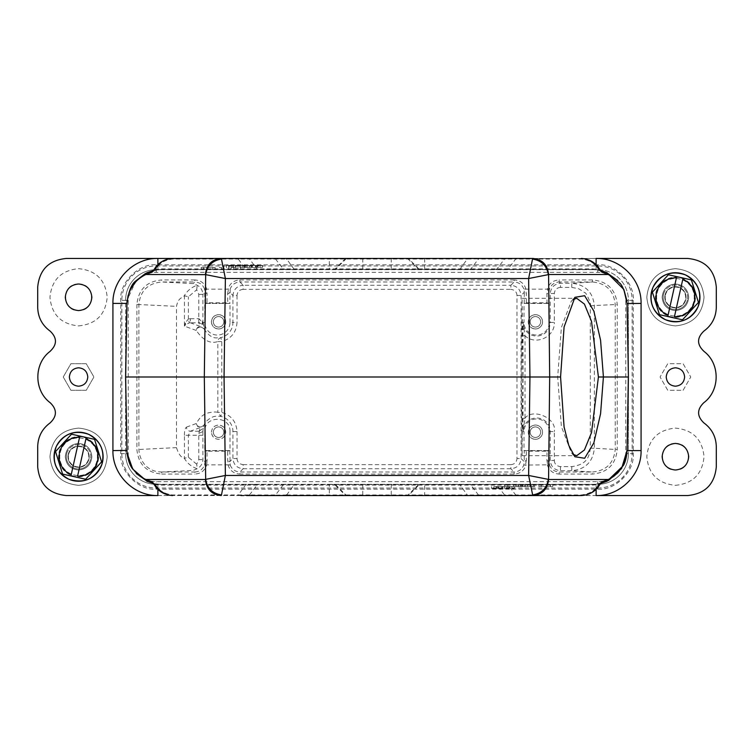 <?xml version="1.0" encoding="UTF-8"?>
<svg xmlns="http://www.w3.org/2000/svg" width="754" height="754" viewBox="0 0 754 754"><rect width="100%" height="100%" fill="white"/><g stroke="black" fill="none" stroke-linecap="round" stroke-linejoin="round"><path stroke-width="0.57" stroke-dasharray="3.77 2.83" d="M231.195 267.444L235.342 267.444L231.186 267.444L231.195 265.399L229.348 265.399L235.342 265.399L231.195 265.399M226.558 265.399L240.451 265.399L226.558 265.399L226.558 269.489L223.881 269.489L240.451 269.489L226.558 269.489M232.449 265.399L232.449 267.444M235.342 265.399L235.342 267.444M229.348 265.399L229.348 267.444M228.622 265.399L228.622 269.489M236.021 265.399L236.021 269.489M237.962 265.399L237.962 269.489M240.451 265.399L240.451 269.489M233.655 265.399L233.655 269.489M231.129 265.399L231.129 269.489M223.881 265.399L223.881 269.489M219.273 267.444L221.619 267.444L219.273 267.444L219.273 269.489L221.619 269.489L219.273 269.489L219.273 267.444M221.619 267.444L221.619 269.489L221.619 267.444M201.214 267.444L215.163 267.444L201.214 267.444L201.214 269.489L215.163 269.489L201.214 269.489L201.214 267.444M203.627 267.444L203.627 269.489M212.92 267.444L212.92 269.489L212.92 267.444M215.163 267.444L215.163 269.489L215.163 267.444M212.76 267.444L212.76 269.489M203.467 267.444L203.467 269.489L203.467 267.444M520.599 484.511L524.652 484.511L518.658 484.511L520.599 484.511L520.599 486.556L524.652 486.556L520.599 486.556M513.549 486.556L530.119 486.556L513.549 486.556L513.549 484.511L530.119 484.511L513.549 484.511M518.658 486.556L518.658 484.511M524.652 486.556L524.652 484.511M520.345 486.556L520.345 484.511M522.871 486.556L522.871 484.511M530.119 486.556L530.119 484.511M527.442 486.556L527.442 484.511M525.378 486.556L525.378 484.511M517.979 486.556L517.979 484.511M516.038 486.556L516.038 484.511L504.699 484.511L516.038 484.511L507.81 484.511L516.038 484.511L516.038 486.556L504.699 486.556L516.038 486.556L516.038 484.511M522.805 486.556L522.805 484.511M521.551 486.556L521.551 484.511M532.381 486.556L534.727 486.556L532.381 486.556L532.381 484.511L534.727 484.511L532.381 484.511L532.381 486.556M534.727 486.556L534.727 484.511L534.727 486.556M538.837 486.556L552.786 486.556L538.837 486.556L538.837 484.511L552.786 484.511L538.837 484.511L538.837 486.556M541.24 486.556L541.24 484.511M550.533 486.556L550.533 484.511L550.533 486.556M552.786 486.556L552.786 484.511L552.786 486.556M550.373 486.556L550.373 484.511M541.08 486.556L541.08 484.511L541.08 486.556M525.312 486.556L533.37 486.556L522.032 486.556L533.37 486.556L525.312 486.556L525.312 484.511L533.37 484.511L525.312 484.511L531.259 484.511L525.321 484.511L525.321 486.556M533.37 486.556L533.37 484.511L522.032 484.511L533.37 484.511L533.37 486.556M531.259 486.556L531.259 484.511L531.259 486.556M651.484 291.939A24.524 24.524 0 0 1 680.768 273.344A24.524 24.524 0 0 1 699.354 302.627A24.524 24.524 0 0 1 670.07 321.223A24.524 24.524 0 0 1 651.484 291.939M657.064 293.183A18.803 18.803 0 0 1 679.524 278.933A18.803 18.803 0 0 1 693.774 301.383A18.803 18.803 0 0 1 671.324 315.634A18.803 18.803 0 0 1 657.064 293.183M694.971 301.647A20.028 20.028 0 0 0 679.788 277.736A20.028 20.028 0 0 0 655.867 292.92A20.028 20.028 0 0 0 671.051 316.831A20.028 20.028 0 0 0 694.971 301.647M659.637 314.701L682.295 319.762A23.506 23.506 0 0 0 682.615 319.668L698.327 302.571A23.506 23.506 0 0 0 698.393 302.241L691.456 280.092A23.506 23.506 0 0 0 691.201 279.866L668.544 274.805A23.506 23.506 0 0 0 668.232 274.908L652.521 291.996A23.506 23.506 0 0 0 652.446 292.326L659.392 314.475A23.506 23.506 0 0 0 659.637 314.701M682.785 279.319L674.444 316.68M676.404 277.896L668.053 315.257M88.953 459.035A10.631 10.631 0 0 0 82.865 446.99A10.631 10.631 0 0 0 68.209 454.398A10.631 10.631 0 0 1 80.895 446.34A10.631 10.631 0 0 1 88.953 459.035A10.631 10.631 0 0 0 80.895 446.34A10.631 10.631 0 0 0 68.209 454.398A10.631 10.631 0 0 1 82.865 446.99A10.631 10.631 0 0 1 88.953 459.035A10.631 10.631 0 0 1 74.297 466.443A10.631 10.631 0 0 0 88.953 459.035A10.631 10.631 0 0 1 76.267 467.084A10.631 10.631 0 0 1 68.209 454.398A10.631 10.631 0 0 0 74.297 466.443A10.631 10.631 0 0 1 68.209 454.398A10.631 10.631 0 0 0 76.267 467.084A10.631 10.631 0 0 0 88.953 459.035M66.606 454.04A12.262 12.262 0 0 1 81.253 444.747A12.262 12.262 0 0 1 90.546 459.384A12.262 12.262 0 0 0 81.253 444.747A12.262 12.262 0 0 0 66.606 454.04A12.262 12.262 0 0 0 75.909 468.686A12.262 12.262 0 0 0 90.546 459.384A12.262 12.262 0 0 1 75.909 468.686A12.262 12.262 0 0 1 66.606 454.04M68.605 454.483A10.217 10.217 0 0 1 80.81 446.745A10.217 10.217 0 0 1 88.557 458.941A10.217 10.217 0 0 1 76.352 466.688A10.217 10.217 0 0 1 68.605 454.483M91.865 456.717C91.074 448.649 86.644 444.229 78.576 443.427C70.518 444.229 66.088 448.649 65.296 456.717C66.088 464.775 70.518 469.205 78.576 469.996C86.644 469.205 91.074 464.775 91.865 456.717C91.074 448.639 86.644 444.21 78.576 443.427C70.518 444.21 66.088 448.63 65.296 456.717C66.088 464.794 70.508 469.224 78.576 469.996C86.644 469.224 91.074 464.794 91.865 456.717M102.516 462.061A24.524 24.524 0 0 0 83.93 432.777A24.524 24.524 0 0 0 54.646 451.373A24.524 24.524 0 0 0 73.232 480.656A24.524 24.524 0 0 0 102.516 462.061M60.226 452.617A18.803 18.803 0 0 1 82.676 438.366A18.803 18.803 0 0 1 96.936 460.817A18.803 18.803 0 0 1 74.476 475.067A18.803 18.803 0 0 1 60.226 452.617M98.133 461.08A20.028 20.028 0 0 0 82.949 437.169A20.028 20.028 0 0 0 59.029 452.353A20.028 20.028 0 0 0 74.212 476.264A20.028 20.028 0 0 0 98.133 461.08M62.799 474.134L85.456 479.195A23.506 23.506 0 0 0 85.767 479.092L101.479 462.004A23.506 23.506 0 0 0 101.554 461.674L94.608 439.525A23.506 23.506 0 0 0 94.363 439.299L71.705 434.238A23.506 23.506 0 0 0 71.385 434.332L55.673 451.429A23.506 23.506 0 0 0 55.636 451.589A23.506 23.506 0 0 0 55.608 451.759L62.544 473.908A23.506 23.506 0 0 0 62.799 474.134M85.947 438.743L77.596 476.104M79.556 437.32L71.215 474.681M521.363 377L522.07 455.689L522.786 377L522.07 298.311L521.363 377M573.229 299.489L571.306 301.195L561.381 327.462L557.677 377L561.391 426.566L571.315 452.749L573.059 454.351M600.288 483.738L598.393 484.615C595.358 490.468 589.685 493.917 581.391 494.954L515.698 494.954L515.698 495.548L513.483 495.548M506.707 495.548L479.855 495.548L478.441 494.963L467.291 494.963L467.291 495.548M431.184 495.548L286.709 495.548L286.709 494.963L247.029 495.548M240.507 495.548L238.302 495.548L238.302 494.954L172.609 494.954C164.315 493.917 158.651 490.468 155.607 484.615L153.712 483.738M322.816 258.452L467.291 258.452L467.291 259.046L506.971 258.452M513.493 258.452L515.698 258.452L515.698 259.065L581.391 259.046C589.685 260.083 595.349 263.532 598.393 269.385L600.288 270.262M153.712 270.262L155.607 269.385C158.642 263.532 164.315 260.083 172.609 259.046L238.302 259.046L238.302 258.452L274.145 258.452L275.54 259.046L467.291 259.046M239.131 258.452L240.517 258.452M507.103 484.511L508.149 484.511L508.149 485.114L592.39 485.114L598.393 484.615L600.09 483.644L592.39 484.511L161.61 484.511L153.91 483.644L155.607 484.615L161.61 485.114L508.149 485.114L515.698 494.954L504.53 494.954L505.925 495.548M249.451 494.935L246.577 495.548M283.099 485.114L275.549 494.954L238.302 494.954L245.851 484.511L246.897 484.511M507.423 258.452L504.53 259.046L515.698 259.046L508.149 268.886L161.61 268.886L155.607 269.385L153.91 270.356L161.61 269.489L329.309 269.489L329.309 258.452L596.112 258.452M274.154 258.452L286.709 258.452L286.709 259.037M248.075 258.452L249.451 259.065M606.169 272.335L596.112 269.687L592.39 269.489L245.851 269.489L238.302 259.046L275.549 259.046M424.691 258.452L424.691 269.489L592.39 269.489L600.382 270.441M592.39 268.886L592.39 269.489L600.09 270.356L598.393 269.385L592.39 268.886L508.149 268.886L508.149 269.489L506.895 269.489M600.09 270.356L600.712 270.658M478.451 494.954L504.53 494.954L496.98 485.114L495.585 484.511M478.536 495.048L470.901 485.114L469.506 484.511M286.709 494.954L467.291 494.954L459.733 484.511M286.633 495.048L294.267 484.511M283.108 485.124L284.494 484.511M249.47 494.954L257.02 485.114L258.415 484.511M126.87 450.374L125.588 377L126.87 303.626M329.309 484.511L334.606 484.511L345.605 495.548L329.309 495.548L329.309 484.511L161.61 484.511L157.888 484.313L147.831 481.665M136.229 473.493L129.377 462.702L126.879 450.581M495.585 269.489L496.999 268.905L504.53 259.046L478.451 259.046M469.506 269.489L470.901 268.886L478.536 258.952M459.733 269.489L467.367 258.952M294.267 269.489L286.633 258.952M286.039 269.489L283.108 268.876M258.415 269.489L257.02 268.886L249.47 259.046M246.652 269.489L161.61 269.489L153.976 270.337M157.878 264.682L157.878 269.687L145.55 273.419M136.003 280.752L127.115 300.158M157.878 269.687L161.61 269.489L161.61 268.886M592.39 485.114L592.39 484.511L596.122 484.313L608.45 480.571M627.13 303.626L628.412 377L627.13 450.374M617.771 280.507L624.623 291.308L627.121 303.419M688.704 297.283C687.912 289.225 683.482 284.795 675.424 284.004C667.356 284.776 662.926 289.206 662.135 297.283C662.926 305.361 667.356 309.79 675.424 310.573C683.482 309.771 687.912 305.351 688.704 297.283C687.912 289.206 683.492 284.776 675.424 284.004C667.356 284.795 662.926 289.225 662.135 297.283C662.926 305.351 667.356 309.771 675.424 310.573C683.482 309.79 687.912 305.37 688.704 297.283M87.775 377C87.228 382.58 84.165 385.643 78.576 386.199C72.997 385.643 69.934 382.58 69.377 377C69.934 371.42 72.997 368.357 78.576 367.801C84.165 368.357 87.228 371.42 87.775 377M675.424 386.199C680.919 385.614 683.982 382.542 684.623 377C683.991 371.458 680.919 368.395 675.424 367.801C669.929 368.386 666.856 371.458 666.225 377C666.856 382.542 669.92 385.605 675.424 386.199M213.278 432.183C213.636 428.951 215.408 427.179 218.594 426.877C221.761 427.179 223.533 428.951 223.91 432.183C223.542 435.426 221.77 437.197 218.594 437.499C215.418 437.197 213.646 435.426 213.278 432.183C213.646 435.397 215.418 437.169 218.594 437.499C221.761 437.169 223.533 435.397 223.91 432.183C223.542 428.979 221.77 427.207 218.594 426.877C215.418 427.198 213.646 428.969 213.278 432.183M157.878 495.548L238.302 495.548M240.488 495.548L247.331 495.548M274.145 495.548L286.709 495.548M345.605 495.548L408.395 495.548L419.394 484.511L334.606 484.511M419.394 484.511L424.691 484.511L424.691 495.548L596.122 495.548M408.395 495.548L424.691 495.548M600.024 483.663L592.39 484.511L424.691 484.511M157.888 258.452L329.309 258.452M345.605 258.452L334.606 269.489L329.309 269.489M334.606 269.489L419.394 269.489L408.395 258.452M424.691 269.489L419.394 269.489M646.809 297.283C648.506 279.894 658.044 270.347 675.424 268.669C692.794 270.347 702.332 279.885 704.038 297.283C702.332 314.682 692.794 324.22 675.424 325.898C658.044 324.22 648.506 314.682 646.809 297.283C648.506 314.672 658.044 324.211 675.424 325.898C692.794 324.22 702.332 314.682 704.038 297.283C702.342 279.894 692.794 270.356 675.424 268.669C658.044 270.356 648.506 279.894 646.809 297.283M49.962 456.717C51.668 439.318 61.206 429.78 78.576 428.102C95.956 429.78 105.494 439.318 107.191 456.717C105.494 474.106 95.956 483.653 78.576 485.331C61.206 483.653 51.668 474.115 49.962 456.717C51.658 474.106 61.206 483.644 78.576 485.331C95.956 483.644 105.494 474.106 107.191 456.717C105.494 439.328 95.956 429.789 78.576 428.102C61.206 429.78 51.668 439.318 49.962 456.717M78.576 284.004C95.711 283.202 95.711 311.374 78.576 310.573C61.451 311.374 61.451 283.202 78.576 284.004M675.424 443.427C692.549 442.626 692.549 470.798 675.424 469.996C658.289 470.798 658.289 442.626 675.424 443.427M63.242 377L70.904 363.711L86.248 363.711L93.92 377L86.248 390.289L70.904 390.289L63.242 377L70.904 390.289L86.248 390.289L93.92 377L86.248 363.711L70.904 363.711L63.242 377M683.096 390.289L690.758 377L683.096 363.711L667.752 363.711L660.08 377L667.752 390.289L683.096 390.289L690.758 377L683.096 363.711L667.752 363.711L660.08 377L667.752 390.289L683.096 390.289M687.686 258.452C705.065 260.139 714.604 269.678 716.3 287.067L716.3 307.509C716.046 317.415 711.908 325.276 703.878 331.1C696.743 338.009 696.866 344.842 704.245 351.59C720.353 364.012 720.136 390.647 703.802 402.721C696.856 409.479 696.885 416.208 703.878 422.9C711.908 428.715 716.046 436.575 716.3 446.491L716.3 466.933C714.613 484.322 705.075 493.861 687.686 495.548L66.314 495.548C48.935 493.861 39.396 484.322 37.7 466.933L37.7 446.491C37.954 436.585 42.092 428.724 50.122 422.9C57.116 416.208 57.144 409.479 50.198 402.721C33.892 390.647 33.628 364.022 49.755 351.59C57.134 344.842 57.257 338.009 50.122 331.1C42.092 325.285 37.954 317.425 37.7 307.509L37.7 287.067C39.387 269.678 48.925 260.139 66.314 258.452L687.686 258.452M78.576 325.898C95.975 324.201 105.513 314.663 107.191 297.283C105.513 279.913 95.975 270.375 78.576 268.669C61.187 270.375 51.649 279.913 49.962 297.283C51.649 314.663 61.187 324.201 78.576 325.898M675.424 485.331C692.813 483.625 702.351 474.087 704.038 456.717C702.351 439.337 692.813 429.799 675.424 428.102C658.025 429.799 648.487 439.337 646.809 456.717C648.487 474.087 658.025 483.625 675.424 485.331M530.09 432.183C530.458 428.951 532.23 427.179 535.406 426.877C538.582 427.179 540.354 428.951 540.722 432.183C540.364 435.426 538.592 437.197 535.406 437.499C532.239 437.197 530.467 435.426 530.09 432.183C530.458 435.397 532.23 437.169 535.406 437.499C538.582 437.169 540.354 435.397 540.722 432.183C540.354 428.979 538.582 427.207 535.406 426.877C532.239 427.198 530.467 428.969 530.09 432.183M530.09 321.817C530.458 318.574 532.23 316.803 535.406 316.501C538.582 316.803 540.354 318.574 540.722 321.817C540.364 325.049 538.592 326.821 535.406 327.123C532.239 326.821 530.467 325.049 530.09 321.817C530.458 325.021 532.23 326.793 535.406 327.123C538.582 326.802 540.354 325.031 540.722 321.817C540.354 318.603 538.582 316.831 535.406 316.501C532.239 316.831 530.467 318.603 530.09 321.817M211.44 432.183C211.931 427.829 214.315 425.445 218.594 425.03C222.92 425.416 225.305 427.801 225.748 432.183C225.257 436.547 222.873 438.932 218.594 439.337C214.259 438.96 211.874 436.575 211.44 432.183C211.931 436.509 214.315 438.894 218.594 439.337C222.864 438.894 225.248 436.509 225.748 432.183C225.248 427.867 222.864 425.482 218.594 425.03C214.325 425.473 211.94 427.857 211.44 432.183M196.709 464.228L188.377 457.207L184.438 458.3L184.438 435.284L188.377 435.284L190.357 431.213L200.206 427.593C198.915 428.263 197.605 426.905 196.266 423.531C195.965 426.755 203.326 428.47 203.91 425.265L200.206 427.593L198.792 433.427L198.802 435.275L202.892 435.284L202.892 459.61C202.628 463.672 200.734 466.726 197.209 468.762L193.231 470.392L194.843 472.013C199.508 471.702 202.732 469.393 204.523 465.077L205.031 461.759L202.892 459.61L198.802 459.61L196.709 464.228L197.209 468.752C191.62 466.849 187.322 463.361 184.306 458.281C181.111 457.603 178.5 454.049 176.483 447.631L176.483 306.369C178.293 297.736 181.356 298.556 184.315 295.719L188.377 296.793L196.709 289.772L198.802 294.39L198.802 322.787L190.357 322.787L190.357 318.716L188.377 318.951L189.311 322.882L185.625 324.729L184.438 326.133L185.23 323.042L188.377 318.951M190.357 322.769L189.301 322.863M213.278 321.817C213.636 318.574 215.408 316.803 218.594 316.501C221.761 316.803 223.533 318.574 223.91 321.817C223.542 325.049 221.77 326.821 218.594 327.123C215.418 326.821 213.646 325.049 213.278 321.817C213.646 325.021 215.418 326.793 218.594 327.123C221.761 326.802 223.533 325.031 223.91 321.817C223.542 318.603 221.77 316.831 218.594 316.501C215.418 316.831 213.646 318.603 213.278 321.817M184.438 295.398L184.438 326.133L196.266 330.469C196.078 327.151 203.184 325.587 203.91 328.735L200.206 326.407C197.906 326.736 196.587 328.094 196.266 330.469C203.118 340.365 210.319 344.069 217.84 341.571C217.727 339.809 218.745 338.48 220.865 337.594L217.369 337.849C212.722 338.423 208.236 335.389 203.91 328.735L203.222 322.429L202.883 324.55L199.273 322.787L199.037 318.716L202.685 322.75M190.262 322.75L200.206 326.407L198.802 322.787M198.792 433.427L202.883 431.571L203.231 428.168M202.892 435.284L202.883 431.571L204.749 431.571L204.749 450.581L204.749 431.571M528.252 432.183C528.742 427.829 531.127 425.445 535.406 425.03C539.741 425.416 542.126 427.801 542.56 432.183C542.069 436.547 539.685 438.932 535.406 439.337C531.08 438.96 528.695 436.575 528.252 432.183M523.7 329.319L522.993 328.603L523.031 322.429L525.02 335.775L525.02 418.225L523.031 431.571A13.6 13.6 0 0 1 536.631 417.97A13.6 13.6 0 0 1 550.241 431.571L554.322 431.571L554.322 460.487L550.241 460.487L548.969 461.759L546.923 460.308L547.008 451.184L526.264 451.184L526.349 460.308L524.303 461.759L524.2 450.581L526.264 451.184M528.252 321.817C528.742 317.453 531.127 315.068 535.406 314.663C539.741 315.04 542.126 317.425 542.56 321.817C542.069 326.171 539.685 328.555 535.406 328.97C531.08 328.584 528.695 326.199 528.252 321.817M554.322 460.487C554.52 464.012 556.556 466.057 560.458 466.622L571.758 466.622C582.842 464.982 589.091 461.09 590.307 448.244L590.307 305.756C592.097 305.483 585.811 291.525 584.812 292.703L578.827 288.801L571.758 287.378L560.458 287.378L560.458 283.297L559.157 281.987C554.492 282.298 551.268 284.607 549.477 288.923L548.969 292.241L550.241 293.513L554.322 293.513L554.322 322.429L550.241 322.429A13.6 13.6 0 0 1 536.631 336.03A13.6 13.6 0 0 1 523.031 322.429L524.002 322.429L524.002 303.419L549.251 303.419L549.251 322.948L549.251 303.419L547.008 302.816L546.923 293.692L547.734 289.159L525.529 289.159L526.349 293.692L526.264 302.816L524.812 303.419L524.2 303.419L524.303 292.241L526.349 293.692M184.438 435.284C184.353 431.184 185.013 428.479 186.408 427.141A4.09 3.93 69.8 0 0 190.357 431.213L199.358 431.213M199.273 431.222L203.269 428.121L203.91 425.265C205.314 421.844 208.095 419.177 212.26 417.245C213.646 416.283 216.521 416.01 220.865 416.406A15.561 15.561 0 0 1 232.929 431.571L232.929 458.526C233.542 464.728 236.945 468.13 243.146 468.743L510.854 468.743C517.056 468.13 520.458 464.728 521.071 458.526L524.303 461.759L523.794 465.077L547.734 464.841L546.923 460.308M186.408 427.141L196.266 423.531C199.405 417.857 202.939 414.493 206.869 413.428C207.85 412.608 215.993 411.392 217.84 412.429L220.865 416.406L221.789 412.429C231.252 415.322 236.322 421.703 237.02 431.571L229.998 431.571C230.771 415.624 204.626 415.077 204.749 431.052M229.998 450.581L204.749 450.581L229.998 450.581L229.998 431.571M202.892 323.683L202.892 294.39L205.031 292.241L207.077 293.692L206.992 302.816L227.736 302.816L227.651 293.692A2.045 1.442 179.5 0 0 229.697 292.241L232.929 295.474L232.929 322.429L237.02 322.429C236.322 332.297 231.252 338.678 221.789 341.571L217.84 341.571L217.84 412.429L221.789 412.429L221.789 341.571L220.865 337.594A15.561 15.561 0 0 0 232.929 322.429L229.998 322.429A12.63 12.63 0 0 1 217.369 335.059A12.63 12.63 0 0 1 204.749 322.948L204.749 303.419L204.749 322.948M202.289 321.628L202.496 324.069M211.44 321.817C211.931 317.453 214.315 315.068 218.594 314.663C222.92 315.04 225.305 317.425 225.748 321.817C225.257 326.171 222.873 328.555 218.594 328.97C214.259 328.584 211.874 326.199 211.44 321.817M198.802 294.39L202.892 294.39C202.628 290.328 200.724 287.274 197.199 285.238L193.231 283.608L161.733 281.987C147.991 283.24 140.367 290.714 138.877 304.437L138.896 449.563C139.584 460.977 147.124 471.9 161.724 471.985L194.843 472.013L194.843 474.049C200.884 473.701 204.843 470.647 206.709 464.888L228.471 464.841L227.651 460.308L227.736 451.184L206.992 451.184L207.077 460.308L205.031 461.759L204.937 450.581M156.248 272.345L156.248 269.687L597.752 269.687L156.248 269.687A30.66 30.66 0 0 0 125.588 300.346L125.588 453.654A30.66 30.66 0 0 0 156.248 484.313L597.752 484.313A30.66 30.66 0 0 0 628.412 453.654L628.412 300.346A30.66 30.66 0 0 0 597.752 269.687L597.752 272.345A28.002 28.002 0 0 1 625.754 300.346L625.754 453.654A28.002 28.002 0 0 1 597.752 481.655L156.248 481.655A28.002 28.002 0 0 1 128.246 453.654L128.246 300.346A28.002 28.002 0 0 1 156.248 272.345L597.752 272.345M560.458 466.622L560.458 470.703C554.322 470.025 550.92 466.622 550.241 460.487L550.241 431.571L549.251 431.052L549.251 450.581L549.251 431.571M590.307 448.244L594.359 448.244C592.946 461.872 585.406 469.356 571.758 470.684L560.458 470.703L559.157 472.013L592.503 472.013C606.207 470.732 613.775 463.248 615.226 449.554L615.207 304.446C613.784 290.752 606.207 283.268 592.503 282.005L571.758 283.297C585.406 284.644 592.946 292.128 594.359 305.756L594.359 448.244L617.234 449.554L617.234 304.446C615.726 289.517 607.479 281.346 592.503 279.951L592.503 281.987L559.157 281.987L559.157 279.951C553.116 280.299 549.157 283.353 547.291 289.112M590.307 305.756L617.234 304.446M560.458 287.378C556.782 287.745 554.737 289.79 554.322 293.513M196.709 289.772L197.209 285.248C191.629 287.161 187.322 290.648 184.315 295.719M535.406 439.337A7.154 7.154 0 0 0 542.56 432.183A7.154 7.154 0 0 0 535.406 425.03A7.154 7.154 0 0 0 528.252 432.183A7.154 7.154 0 0 0 535.406 439.337M524.812 450.581L549.251 450.581L524.002 450.581L524.002 431.571L523.031 431.571L522.993 328.603M524.709 335.502C535.133 346.02 555.095 337.189 554.322 322.429M535.406 328.97A7.154 7.154 0 0 0 542.56 321.817A7.154 7.154 0 0 0 535.406 314.663A7.154 7.154 0 0 0 528.252 321.817A7.154 7.154 0 0 0 535.406 328.97M218.594 328.97A7.154 7.154 0 0 0 225.748 321.817A7.154 7.154 0 0 0 218.594 314.663A7.154 7.154 0 0 0 211.44 321.817A7.154 7.154 0 0 0 218.594 328.97M229.188 303.419L204.749 303.419L229.998 303.419L227.736 302.816M625.754 300.346L628.412 300.346A30.66 30.66 0 0 0 597.752 269.687L597.752 264.843C615.321 263.259 634.84 282.788 633.256 300.346L633.256 453.654C634.84 471.212 615.321 490.741 597.752 489.158L156.248 489.158C138.679 490.741 119.16 471.212 120.744 453.654L120.744 300.346C119.16 282.788 138.679 263.259 156.248 264.843L597.752 264.843M633.256 300.346L628.412 300.346L628.412 453.654L625.754 453.654M597.752 481.655L597.752 484.313A30.66 30.66 0 0 0 628.412 453.654L633.256 453.654M597.752 489.158L597.752 484.313L156.248 484.313L156.248 481.655M128.246 453.654L125.588 453.654A30.66 30.66 0 0 0 156.248 484.313L156.248 489.158M120.744 453.654L125.588 453.654L125.588 300.346L128.246 300.346M156.248 264.843L156.248 269.687A30.66 30.66 0 0 0 125.588 300.346L120.744 300.346M549.063 450.581L549.477 465.077L547.734 464.841M548.46 450.581L547.008 451.184M526.349 460.308L525.529 464.841M549.477 465.077C551.268 469.393 554.492 471.702 559.157 472.004L559.157 474.049L592.503 474.049C607.479 472.654 615.726 464.492 617.234 449.554M523.785 288.923C522.004 284.607 518.78 282.298 514.115 281.996L510.854 285.257C516.99 285.936 520.392 289.338 521.071 295.474L521.071 458.526L516.98 458.526L516.98 295.474L521.071 295.474L524.303 292.241L523.794 288.923L525.529 289.159M548.46 303.419L524.812 303.419M549.063 303.419L548.969 292.241A2.045 1.442 -0.5 0 1 546.923 293.692M549.477 288.923L547.734 289.159M204.937 303.419L204.523 288.923L206.266 289.159L207.077 293.692M205.54 303.419L206.992 302.816M227.651 293.692L228.471 289.159L230.206 288.923L229.8 303.419M204.523 288.923C202.732 284.607 199.508 282.298 194.843 281.996L193.231 283.608M207.077 460.308L206.709 464.888M204.523 465.077L206.266 464.841M237.02 431.571L237.02 458.526L232.929 458.526L229.697 461.759L227.651 460.308M229.8 450.581L230.206 465.077L228.471 464.841M229.188 450.581L227.736 451.184M205.54 450.581L206.992 451.184M230.215 465.077C231.996 469.393 235.22 471.702 239.885 472.004L514.115 472.013C518.78 471.702 522.004 469.393 523.785 465.077M549.251 431.052A12.63 12.63 0 0 0 536.377 418.941A12.63 12.63 0 0 0 524.002 431.571M523.691 424.681L522.993 425.397M525.02 418.225L522.984 418.225M525.02 335.775L522.984 335.775M549.251 322.948A12.63 12.63 0 0 1 536.631 335.059A12.63 12.63 0 0 1 524.002 322.429M237.02 458.526C237.208 462.042 239.254 464.087 243.146 464.652L243.146 468.743L239.885 472.013L239.885 474.049L514.115 474.049C520.156 473.701 524.105 470.647 525.981 464.888M243.146 464.652L510.854 464.652L510.854 468.743L514.115 472.013L514.115 474.049M510.854 464.662C514.53 464.294 516.575 462.249 516.99 458.526M243.146 289.348C239.414 289.696 237.369 291.741 237.02 295.474L232.939 295.474C233.608 289.338 237.01 285.936 243.146 285.257L243.146 289.348L510.854 289.348L510.854 285.257L243.146 285.257L239.885 281.987C235.22 282.298 231.996 284.607 230.215 288.923M229.998 322.429L229.998 303.419M547.291 464.888C549.157 470.647 553.116 473.701 559.157 474.049M228.471 289.159L206.266 289.159M206.709 289.112C204.843 283.353 200.884 280.299 194.843 279.951L194.843 281.987L161.724 281.987L161.733 279.951C146.71 281.317 138.425 289.479 136.889 304.437L176.483 306.369M136.889 304.437L136.889 449.563C138.425 464.511 146.71 472.673 161.733 474.049L161.733 472.013L193.231 470.392M228.019 464.888C229.885 470.647 233.844 473.701 239.885 474.049M525.981 289.112C524.115 283.353 520.156 280.299 514.115 279.951L514.115 281.996L239.885 281.987L239.885 279.951C233.844 280.299 229.895 283.353 228.019 289.112M516.98 295.474C516.792 291.958 514.746 289.913 510.854 289.348M685.791 299.602A10.631 10.631 0 0 0 679.703 287.557A10.631 10.631 0 0 0 665.047 294.965A10.631 10.631 0 0 1 677.733 286.916A10.631 10.631 0 0 1 685.791 299.602A10.631 10.631 0 0 0 677.733 286.916A10.631 10.631 0 0 0 665.047 294.965A10.631 10.631 0 0 1 679.703 287.557A10.631 10.631 0 0 1 685.791 299.602A10.631 10.631 0 0 1 671.135 307.01A10.631 10.631 0 0 0 685.791 299.602A10.631 10.631 0 0 1 673.105 307.66A10.631 10.631 0 0 1 665.047 294.965A10.631 10.631 0 0 0 671.135 307.01A10.631 10.631 0 0 1 665.047 294.965A10.631 10.631 0 0 0 673.105 307.66A10.631 10.631 0 0 0 685.791 299.602M663.454 294.616A12.262 12.262 0 0 1 678.091 285.314A12.262 12.262 0 0 1 687.394 299.96A12.262 12.262 0 0 0 678.091 285.314A12.262 12.262 0 0 0 663.454 294.616A12.262 12.262 0 0 0 672.747 309.253A12.262 12.262 0 0 0 687.394 299.96A12.262 12.262 0 0 1 672.747 309.253A12.262 12.262 0 0 1 663.454 294.616M665.443 295.059A10.217 10.217 0 0 1 677.648 287.312A10.217 10.217 0 0 1 685.395 299.517A10.217 10.217 0 0 1 673.19 307.255A10.217 10.217 0 0 1 665.443 295.059M153.976 483.663L161.61 484.511L161.61 485.114M560.571 377.019L557.677 377.019M493.861 486.556L514.228 486.556L493.861 486.556L493.861 488.601L491.467 488.601L514.228 488.601L493.861 488.601M497.31 488.601L497.31 486.556M498.102 488.601L498.102 486.556M501.476 488.601L501.476 486.556M504.294 488.601L504.294 486.556M508.215 488.601L508.215 486.556M511.872 488.601L511.872 486.556M514.228 488.601L514.228 486.556M509.374 488.601L509.374 486.556M507.112 488.601L507.112 486.556M502.824 488.601L502.824 486.556M498.545 488.601L498.545 486.556M496.16 488.601L496.16 486.556M491.467 488.601L491.467 486.556M239.772 267.444L262.533 267.444L239.772 267.444L239.772 265.399L262.533 265.399L239.772 265.399M244.626 265.399L244.626 267.444M246.888 265.399L246.888 267.444M251.176 265.399L251.176 267.444M255.455 265.399L255.455 267.444M257.84 265.399L257.84 267.444M262.533 265.399L262.533 267.444M260.139 265.399L260.139 267.444M256.69 265.399L256.69 267.444M255.898 265.399L255.898 267.444M252.524 265.399L252.524 267.444M249.706 265.399L249.706 267.444M245.785 265.399L245.785 267.444M242.128 265.399L242.128 267.444M233.401 265.399L233.401 267.444M581.391 494.954L581.391 495.548L588.403 494.2M172.609 494.954L172.609 495.548L169.207 495.218M584.793 258.782L581.391 258.452L581.391 259.046M165.597 259.8L172.609 258.452L172.609 259.046M275.474 258.952L283.099 268.886M157.888 484.313L157.878 489.318M596.122 489.318L596.122 484.313M596.112 269.687L596.112 264.673M335.464 484.511L346.463 495.548M362.749 484.511L362.749 495.548M391.251 484.511L391.251 495.548M418.536 484.511L407.537 495.548M346.463 258.452L335.464 269.489M362.749 258.452L362.749 269.489M391.251 258.452L391.251 269.489M407.537 258.452L418.536 269.489M188.377 457.207L188.377 435.284L198.802 435.275L198.802 459.61M185.625 324.729A4.09 2.432 37.6 0 0 185.23 323.042M190.357 318.716L199.037 318.716M156.248 265.945L597.752 265.945A34.411 34.411 0 0 1 632.154 300.346L632.154 453.654A34.411 34.411 0 0 1 597.752 488.055L156.248 488.055A34.411 34.411 0 0 1 121.846 453.654L121.846 300.346A34.411 34.411 0 0 1 156.248 265.945M188.377 319.168L188.377 296.793M571.758 287.378L571.758 283.316L560.458 283.297C554.322 283.975 550.92 287.378 550.241 293.513L550.241 322.429L549.251 322.429M571.758 466.622L571.758 470.703L592.503 472.013L592.503 474.049M524.784 418.442C532.588 407.499 557.159 418.225 554.322 431.571M203.222 322.429L204.749 322.429M526.264 302.816L547.008 302.816M176.483 447.631L136.889 449.563M237.02 295.474L237.02 322.429M592.503 279.951L559.157 279.951M194.843 279.951L161.733 279.951M161.733 474.049L194.843 474.049M239.885 279.951L514.115 279.951M496.556 488.601L496.556 486.556M506.839 488.601L506.839 486.556M509.091 488.601L509.091 486.556M502.305 488.601L502.305 486.556M251.695 265.399L251.695 267.444M257.444 265.399L257.444 267.444M247.161 265.399L247.161 267.444M244.909 265.399L244.909 267.444M504.699 486.556L504.699 484.511M507.81 486.556L507.81 484.511M522.032 486.556L522.032 484.511M522.07 455.689L576.716 455.689M514.869 495.548L513.502 495.548M507.565 495.548L506 495.548M238.754 495.548L240.809 495.548M515.246 258.452L513.191 258.452M246.435 258.452L248 258.452M501.73 484.502L498.648 484.502M469.459 484.511L467.753 484.511M463.522 484.511L460.317 484.511M293.702 484.511L290.299 484.511M286.143 484.511L284.55 484.511M255.21 484.502L252.072 484.502M501.287 269.498L499.572 269.498M469.459 269.489L467.31 269.489M463.371 269.489L459.893 269.489M293.834 269.489L289.611 269.489M254.4 269.498L251.94 269.498M203.033 429.95L202.835 431.646M202.92 324.343L202.883 323.777M523.031 431.184L523.003 426.849M522.07 298.311L576.716 298.311M574.906 456.754L571.278 452.786M574.897 297.264L571.306 301.195"/><path stroke-width="1.13" d="M651.484 291.939A24.524 24.524 0 0 1 680.768 273.344A24.524 24.524 0 0 1 699.354 302.627A24.524 24.524 0 0 1 670.07 321.223A24.524 24.524 0 0 1 651.484 291.939M667.771 316.52L682.295 319.762A23.506 23.506 0 0 0 682.615 319.668L698.327 302.571A23.506 23.506 0 0 0 698.364 302.411A23.506 23.506 0 0 0 698.393 302.241L691.456 280.092A23.506 23.506 0 0 0 691.201 279.866L683.067 278.047L674.444 316.68A19.416 19.416 0 0 0 682.785 279.319L683.067 278.047L668.544 274.805A23.506 23.506 0 0 0 668.232 274.908L652.521 291.996A23.506 23.506 0 0 0 652.446 292.326L659.392 314.475A23.506 23.506 0 0 0 659.637 314.701L667.771 316.52L668.053 315.257L667.771 316.52M676.687 276.624L668.053 315.257A19.416 19.416 0 0 1 676.404 277.896L676.687 276.624M54.646 451.373A24.524 24.524 0 0 1 83.93 432.777A24.524 24.524 0 0 1 102.516 462.061A24.524 24.524 0 0 1 73.232 480.656A24.524 24.524 0 0 1 54.646 451.373M70.933 475.953L85.456 479.195A23.506 23.506 0 0 0 85.767 479.092L101.479 462.004A23.506 23.506 0 0 0 101.554 461.674L94.608 439.525A23.506 23.506 0 0 0 94.363 439.299L86.229 437.48L77.596 476.104A19.416 19.416 0 0 0 85.947 438.743L86.229 437.48L71.705 434.238A23.506 23.506 0 0 0 71.385 434.332L55.673 451.429A23.506 23.506 0 0 0 55.636 451.589A23.506 23.506 0 0 0 55.608 451.759L62.544 473.908A23.506 23.506 0 0 0 62.799 474.134L70.933 475.953L71.215 474.681L70.933 475.953M79.839 436.057L71.215 474.681A19.416 19.416 0 0 1 79.556 437.32L79.839 436.057M573.059 454.351L576.716 455.689L584.407 450.015L591.513 432.617L598.412 377L591.522 321.392L584.416 304.079L576.716 298.311L573.229 299.489M153.882 484.266L152.412 482.004L145.908 479.487L147.03 481.306L153.901 483.644L146.983 481.288L132.723 469.073L127.021 452.984L125.588 377L204.315 377L205.682 479.365L225.38 475.463L221.478 494.944C212.44 493.474 207.18 488.281 205.682 479.365L205.418 479.487C206.492 489.252 211.761 494.615 221.214 495.548L221.478 494.944M221.478 259.056L225.38 278.537L205.682 274.635C207.18 265.719 212.44 260.526 221.478 259.056L221.214 258.452L172.609 258.452L238.302 258.452L238.302 259.046M205.418 479.487L145.908 479.487C142.713 478.196 139.254 475.67 135.532 471.9C128.35 465.538 126.399 450.722 126.945 450.374L125.664 377L126.945 303.626L128.029 295.813L130.565 289.234L135.532 282.1C138.039 279.046 143.42 275.53 145.908 274.513L205.682 274.635L204.315 377L224.051 377L225.38 475.463L528.62 475.463L532.786 495.548L581.391 495.548L515.698 495.548M528.629 278.528L532.522 259.056C541.579 260.516 546.839 265.71 548.318 274.635L528.62 278.537L225.38 278.537L224.051 377L529.949 377L528.62 475.463L548.318 479.365C546.82 488.281 541.561 493.474 532.531 494.944M532.522 259.056L532.786 258.452C542.239 259.385 547.508 264.748 548.582 274.513L549.685 377L560.571 377L564.086 326.963L574.916 297.312L584.652 295.709L593.841 311.063L600.57 340.224L603.417 376.991L628.336 377L627.055 450.374C626.536 456.971 625.339 461.759 623.464 464.709L618.469 471.9C616.612 474.568 608.864 479.544 608.092 479.487L601.588 482.004L600.137 484.162M205.418 274.513C206.492 264.748 211.761 259.385 221.214 258.452L515.698 258.452M247.029 495.548L532.786 495.548C542.239 494.615 547.508 489.252 548.582 479.487L549.685 377L529.949 377L528.62 278.537M513.483 495.548L506.707 495.548M479.846 495.548L431.184 495.548M286.709 494.963L286.709 495.548L247.331 495.548M506.971 258.452L513.493 258.452M468.13 258.443L479.789 258.452M274.145 258.452L322.816 258.452M240.517 258.452L274.202 258.452M581.391 495.548C589.939 494.935 596.244 491.005 600.288 483.738M153.835 484.191L153.712 483.738C157.765 491.005 164.061 494.944 172.609 495.548L172.609 495.548M152.412 482.004L153.712 483.738M600.118 269.734L600.288 270.262C596.235 262.995 589.939 259.056 581.391 258.452M329.309 258.452L286.709 258.452L286.709 259.037M172.609 258.452C164.061 259.065 157.756 262.995 153.712 270.262L153.863 269.838M125.588 377L126.87 303.626C128.548 291.43 131.554 283.843 135.899 280.865L147.03 272.694L145.908 274.513L152.412 271.996L153.712 270.262M152.412 271.996L153.91 270.356L147.03 272.694L153.269 270.667L153.835 269.809M601.588 482.004L600.09 483.644L606.97 481.306L608.092 479.487L548.582 479.487M598.412 376.991L603.417 376.991L600.57 413.757L593.85 442.871L584.68 458.262L574.897 456.745L568.808 445.482L564.086 427.028L560.571 377M600.165 269.809L600.712 270.658L606.97 272.694L600.099 270.356L601.588 271.996L600.288 270.262M601.588 271.996L608.092 274.513C611.503 275.983 614.962 278.509 618.469 282.1C622.304 284.352 625.17 291.534 627.055 303.626L628.412 377L627.13 450.374L623.294 465.642L606.97 481.306L600.731 483.333L600.165 484.191M548.582 274.513L608.092 274.513L606.97 272.694L623.812 289.404L627.13 303.56L628.412 377M147.831 481.665L136.229 473.493M112.921 450.581C112.365 474.615 133.844 496.104 157.878 495.548L66.314 495.548C48.953 493.842 39.415 484.294 37.7 466.933L37.7 446.491C38.03 436.623 42.167 428.762 50.122 422.9C57.116 416.208 57.144 409.488 50.198 402.73C33.921 390.713 33.704 363.89 49.783 351.618C57.21 344.832 57.332 337.999 50.122 331.1C42.167 325.238 38.03 317.377 37.7 307.509L37.7 287.067C39.415 269.706 48.953 260.158 66.314 258.452L157.878 258.452C133.844 257.887 112.365 279.376 112.921 303.41L112.921 450.581L126.87 450.43M145.55 273.419L136.003 280.752M127.115 300.158L126.879 303.41L112.921 303.41M608.45 480.571L621.588 468.573L627.055 450.374M606.169 272.335L617.771 280.507M641.079 303.419C641.635 279.376 620.156 257.896 596.112 258.452L687.686 258.452C705.047 260.158 714.585 269.706 716.3 287.067L716.3 307.509C715.97 317.377 711.833 325.238 703.878 331.1C696.705 337.971 696.828 344.795 704.236 351.59C720.296 363.89 720.079 390.713 703.793 402.721C696.856 409.488 696.885 416.208 703.878 422.9C711.833 428.762 715.97 436.623 716.3 446.491L716.3 466.933C714.585 484.294 705.047 493.842 687.686 495.548L596.122 495.548C620.156 496.113 641.635 474.624 641.079 450.59L641.079 303.419L627.13 303.56M157.878 264.682L157.878 258.452L241.695 258.452M87.775 377C87.228 371.42 84.165 368.357 78.576 367.801C72.997 368.357 69.934 371.42 69.377 377C69.934 382.58 72.997 385.643 78.576 386.199C84.165 385.643 87.228 382.58 87.775 377M684.623 377C684.066 371.42 681.003 368.357 675.424 367.801C669.835 368.357 666.772 371.42 666.225 377C666.772 382.58 669.835 385.643 675.424 386.199C681.003 385.643 684.066 382.58 684.623 377M285.87 495.557L329.309 495.548M78.576 284.004C86.644 284.776 91.074 289.206 91.865 297.283C91.074 305.361 86.644 309.79 78.576 310.573C70.518 309.79 66.088 305.361 65.296 297.283C66.088 289.206 70.518 284.776 78.576 284.004M675.424 443.427C683.482 444.21 687.912 448.639 688.704 456.717C687.912 464.794 683.482 469.224 675.424 469.996C667.356 469.224 662.926 464.794 662.135 456.717C662.926 448.639 667.356 444.21 675.424 443.427M221.214 258.452L532.786 258.452L221.214 258.452M157.878 489.318L157.878 495.548M627.121 450.59L641.079 450.59M596.122 495.548L596.122 489.318M596.112 264.673L596.112 258.452M68.699 479.167C84.052 483.945 95.108 479.035 101.856 464.436C105.126 450.949 100.659 440.892 88.463 434.266C74.42 429.62 63.704 433.691 56.286 446.481C51.366 460.817 55.504 471.712 68.699 479.167M588.403 494.2L592.201 492.324L600.165 484.181M513.502 495.548L512.305 495.548M507.565 495.548L506 495.548M467.291 495.548L467.763 495.548M479.28 495.557L474.002 495.557M285.427 495.557L277.576 495.557M248.057 495.548L246.577 495.548M243.731 495.548L240.903 495.548M153.835 484.181L161.026 491.825L169.207 495.218M600.165 269.819L592.974 262.175L584.793 258.782M505.943 258.452L507.423 258.452M510.269 258.452L513.097 258.452M468.573 258.443L476.424 258.443M286.709 258.452L286.237 258.452M274.72 258.443L279.998 258.443M246.435 258.452L248 258.452M165.597 259.8L161.799 261.676L153.835 269.819M127.021 452.984C128.142 460.374 130.046 465.736 132.723 469.073M627.111 450.374C626.565 457.376 625.283 462.456 623.266 465.623M626.979 301.016L623.812 289.395M665.537 319.734C679.948 324.427 690.777 320.12 698.025 306.812C702.445 292.703 698.213 282.043 685.301 274.833C671.079 270.168 660.306 274.352 652.973 287.406C648.299 301.628 652.493 312.401 665.537 319.734"/></g></svg>
